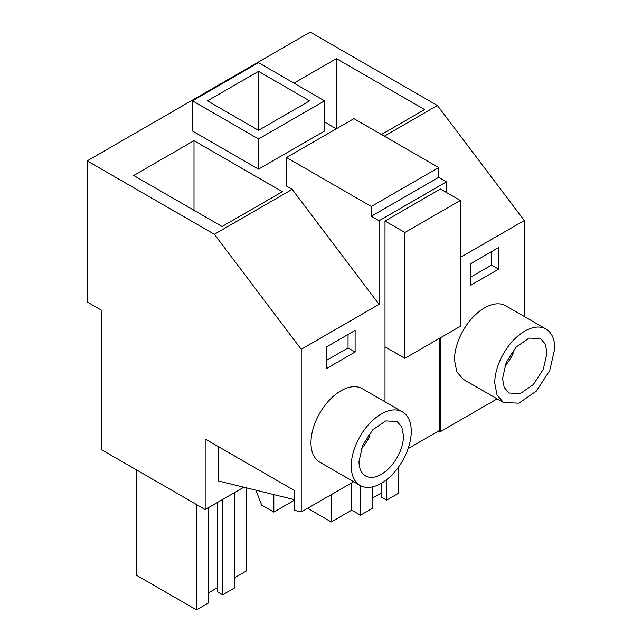<?xml version="1.0" encoding="UTF-8"?>
<svg xmlns="http://www.w3.org/2000/svg" width="642" height="642" viewBox="0 0 642 642"><rect width="100%" height="100%" fill="white"/><g stroke="black" fill="none" stroke-linecap="round" stroke-linejoin="round"><path stroke-width="0.96" d="M545.997 329.033L505.736 305.793A42.444 24.508 120 0 0 473.026 317.164A42.444 24.508 120 0 0 454.496 359.881L456.783 371.822L463.291 379.31L503.553 402.558L497.044 395.071L494.757 383.122A42.444 24.508 120 0 1 513.287 340.404A42.444 24.508 120 0 1 545.997 329.033A42.444 24.508 120 0 1 554.792 348.47L549.729 370.643L536.263 391.187L518.921 403.168L503.553 402.558M497.157 398.867L440.428 431.617L440.428 337.788M524.281 316.498L524.281 220.527L460.298 257.466M446.447 192.488L446.447 181.838L379.061 220.744L371.293 216.258L371.293 206.467L286.533 157.539L286.533 186.084L292.182 189.342L214.348 234.282L87.208 160.877L87.208 301.973L101.34 310.134L101.34 449.601L205.167 509.539L205.167 438.992L294.164 490.376L294.164 510.246L301.226 511.987L301.226 349.304L379.061 304.364L379.061 220.744M353.638 481.725L301.226 511.987M385.007 346.84L404.869 358.316L460.298 326.313L460.298 200.489L440.428 189.013L385.007 221.017L385.007 401.812M355.114 352.009L326.866 368.323L326.866 346.712L355.114 330.397L355.114 352.009L348.052 347.932L326.866 360.17M470.385 285.457L498.641 269.15L498.641 247.539L470.385 263.846L470.385 285.457M402.478 411.899L362.216 388.651A42.444 24.508 120 0 0 329.507 400.022A42.444 24.508 120 0 0 310.977 442.739A42.444 24.508 120 0 0 319.764 462.176L360.026 485.416A42.444 24.508 -60 0 1 351.238 465.988A42.444 24.508 -60 0 1 369.768 423.271A42.444 24.508 -60 0 1 402.478 411.899A42.444 24.508 -60 0 1 411.265 431.328A42.444 24.508 -60 0 1 392.735 474.045A42.444 24.508 -60 0 1 360.026 485.416M502.526 378.644L504.219 387.495L509.042 393.04L520.437 393.498L533.285 384.614L543.276 369.391L547.024 352.948L545.331 344.096L540.508 338.543L529.112 338.093L516.256 346.977L506.273 362.2L502.526 378.644M438.39 431.119L440.428 431.617M524.281 220.527L437.403 105.505L310.263 32.1L87.208 160.877M437.403 105.505L384.285 136.168M498.641 269.15L491.579 265.074L491.579 251.616M470.385 277.304L491.579 265.074M243.84 487.214L205.167 509.539M194.004 140.686L282.368 191.701L222.084 226.514L133.713 175.499L194.004 140.686L194.004 210.303M293.964 83.147L336.4 58.647L424.619 109.581L381.428 134.515M336.304 128.801L324.587 122.036M192.464 100.834L192.464 131.008L258.525 169.151L324.587 131.008L324.587 100.834L258.525 62.691L192.464 100.834L258.525 138.969L324.587 100.834M307.582 508.32L331.24 521.978L351.728 510.157L360.483 515.213L372.488 508.279L372.488 486.861M331.24 494.653L331.24 521.978M351.728 482.832L351.728 510.157M360.483 485.673L360.483 515.213M372.488 498.088L381.324 492.984M381.324 483.274L381.324 497.068L386.62 500.126L398.626 493.192L398.626 466.886M386.62 479.654L386.62 500.126M336.4 58.647L336.4 128.745M258.525 130.318L309.596 100.834L258.525 71.342L207.454 100.834L258.525 130.318L258.525 71.342M258.525 169.151L258.525 138.969M292.182 189.342L379.061 304.364M214.348 234.282L301.226 349.304M446.447 181.838L438.671 177.352L438.671 167.57L353.919 118.634L286.533 157.539M294.164 499.604L218.095 480.874L218.095 446.455M438.671 167.57L371.293 206.467M438.671 177.352L371.293 216.258M358.998 461.502A31.466 18.169 120 0 0 365.515 475.907A31.466 18.169 120 0 0 389.766 467.48A31.466 18.169 120 0 0 403.497 435.814L401.804 426.962L396.981 421.409L385.593 420.951L372.737 429.835L362.754 445.067L358.998 461.502M348.052 334.474L348.052 347.932M208.49 507.621L208.49 602.966L196.476 609.9L196.476 504.524M222.613 499.468L222.613 594.813L217.389 591.796L217.389 502.485L217.389 587.719L208.49 592.855M234.619 492.534L234.619 587.879L222.613 594.813M246.343 487.832L246.343 570.995L234.619 577.768M136.16 469.703L136.16 575.072L196.476 609.9M408.119 448.597L439.818 430.292L439.818 338.141M294.164 500.335L273.829 512.075L261.679 505.061L255.901 490.183M273.829 512.075L273.829 494.597M404.869 358.316L404.869 232.484L385.007 221.017M460.298 200.489L404.869 232.484M504.781 366.076A28.071 16.202 120 0 0 513.327 352.883L512.011 352.121M511.329 353.084L513.327 352.883M361.253 448.935A28.071 16.202 120 0 0 369.8 435.741L368.484 434.987M367.81 435.942L369.8 435.741"/></g></svg>
